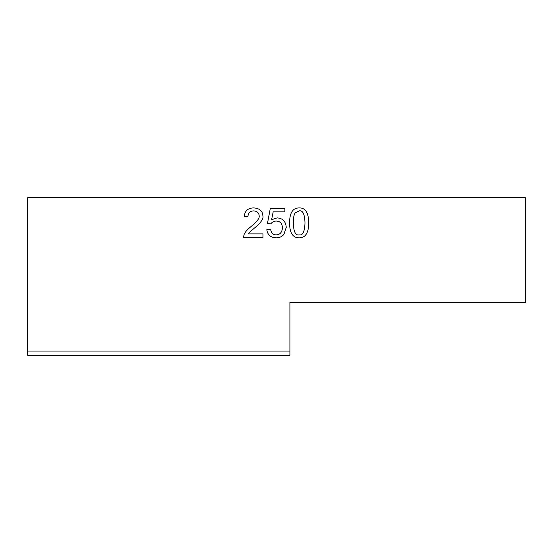 <?xml version="1.0" encoding="UTF-8"?>
<svg xmlns="http://www.w3.org/2000/svg" width="553" height="553" viewBox="0 0 553 553"><rect width="100%" height="100%" fill="white"/><g stroke="black" fill="none" stroke-linecap="round" stroke-linejoin="round"><path stroke-width="0.83" d="M27.65 351.072L27.65 355.261L289.903 355.261L289.903 351.072L27.65 351.072L27.65 197.739L525.35 197.739L525.35 302.477L289.903 302.477L289.903 351.072M292.496 234.825C290.553 232.364 289.585 228.382 289.585 222.887C289.592 212.891 292.779 207.893 299.152 207.914C305.415 207.7 308.595 212.698 308.698 222.887C308.698 232.834 305.519 237.818 299.152 237.838C296.325 237.838 294.099 236.836 292.496 234.825M248.574 233.884L262.945 233.884L262.945 237.348L243.562 237.348L243.991 234.845C244.785 232.426 247.15 229.647 251.076 226.509C256.951 221.739 259.661 218.221 259.191 215.96C258.991 212.836 257.145 211.142 253.668 210.887C250.046 211.011 248.138 212.967 247.944 216.762L244.232 216.382C244.875 210.804 248.048 207.976 253.758 207.914C259.62 208.315 262.668 211.025 262.896 216.05C263.643 218.836 260.753 222.907 254.249 228.251C250.599 231.278 248.705 233.152 248.574 233.884M276.244 237.838C270.673 237.59 267.528 234.859 266.809 229.661L270.59 229.35C271.302 233.041 273.182 234.887 276.224 234.887C280.053 234.659 282.12 232.267 282.438 227.712C282.224 223.44 280.143 221.221 276.175 221.055C273.77 221.159 271.986 222.112 270.832 223.917L267.458 223.467L270.299 208.405L284.871 208.405L284.871 211.847L273.182 211.847L271.592 219.714L277.136 217.882C282.742 218.262 285.777 221.428 286.254 227.38L283.931 234.285C282.058 236.656 279.493 237.838 276.244 237.838M299.152 234.887C302.74 235.702 304.682 231.7 304.986 222.887C304.696 214.059 302.74 210.057 299.111 210.887L295.15 212.988C293.913 214.771 293.297 218.076 293.297 222.887C293.595 231.714 295.551 235.716 299.152 234.887"/></g></svg>
